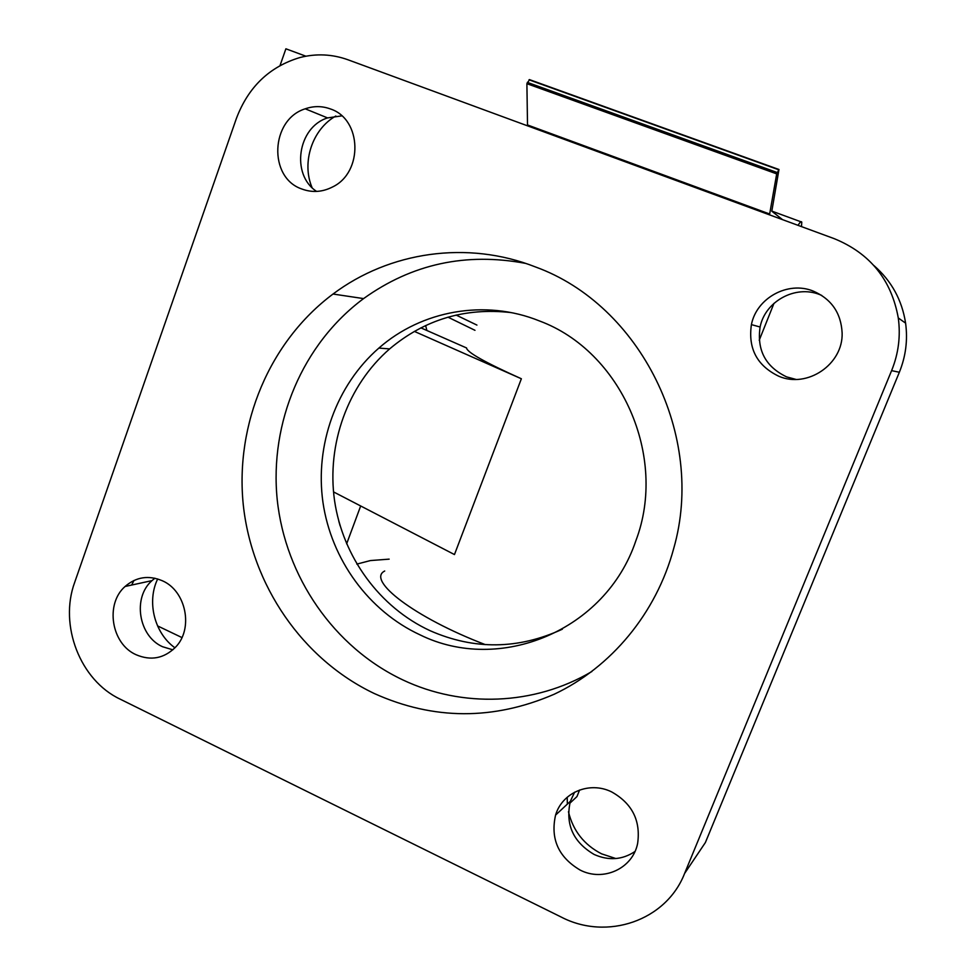 <?xml version="1.0" encoding="UTF-8"?>
<svg xmlns="http://www.w3.org/2000/svg" width="976" height="976" viewBox="0 0 976 976"><rect width="100%" height="100%" fill="white"/><g stroke="black" fill="none" stroke-linecap="round" stroke-linejoin="round"><path stroke-width="1.46" d="M356.838 564.104L370.404 560.566L389.168 559.138M312.039 187.563C301.364 162.419 312.271 129.271 335.829 116.01M174.948 647.808C154.415 633.229 146.546 601.704 157.685 578.951M131.626 585.051L133.993 580.452M615.856 858.551L601.594 853.841C584.124 844.838 573.071 830.808 568.459 811.764M567.349 804.126L567.202 797.258M535.604 266.997C467.297 240.023 389.375 251.698 333.023 294.032C269.388 341.612 235.07 424.121 243.256 504.616C251.747 585.075 302.279 659.227 374.308 693.533C433.576 720.178 493.502 720.422 554.075 694.29C611.11 667.425 656.275 613.343 673.708 548.488C706.038 435.821 640.219 304.963 535.604 266.997M525.722 263.41C465.979 252.174 411.933 263.898 363.584 298.595C302.475 343.955 269.4 422.803 277.233 499.724C285.334 576.609 333.877 647.393 402.978 679.979C462.002 707.929 534.14 705.721 591.895 671.5M420.119 634.888C368.586 611.049 331.267 559.492 322.946 502.323C314.858 445.105 336.171 385.3 378.859 348.09C421.669 310.466 484.999 298.876 539.472 320.958C620.992 351.067 668.035 456.426 635.827 540.838C605.669 630.886 499.59 674.05 420.119 634.888M511.082 312.588C465.149 307.379 424.67 319.481 389.644 348.896C347.602 385.447 326.582 444.251 334.536 500.493C342.722 556.698 379.469 607.365 430.209 630.752C474.226 650.028 518.28 649.516 562.359 629.203M574.62 792.183L570.338 801.333C565.177 824.354 573.119 842.056 594.14 854.464C608.695 860.905 622.31 859.917 634.961 851.511M580.134 870.067C558.443 857.196 550.257 838.872 555.576 815.094C562.176 792.463 589.504 780.922 611.586 791.878C632.143 803.419 640.817 820.596 637.633 843.41C632.777 868.616 603.229 882.06 580.134 870.067M821.743 295.411L819.755 294.606C795.33 284.675 765.062 301.377 760.109 327.009C756.742 350.116 765.574 366.744 786.595 376.882L795.928 379.396M778.799 376.248C757.059 365.756 747.933 348.542 751.41 324.618C756.522 298.083 787.815 280.759 813.093 291.031C831.406 298.973 841.092 312.967 842.129 332.975C843.215 364.402 807.201 388.643 778.799 376.248M154.891 578.207L152 580.622C132.358 597.568 138.531 636.242 162.577 646.734L172.85 649.821M135.981 654.676C111.288 643.818 104.932 603.924 125.087 586.478C136.176 576.901 148.584 574.986 162.309 580.744C186.111 590.846 193.724 628.69 175.607 647.112C164.078 658.519 150.865 661.045 135.981 654.676M341.783 115.876L327.558 117.913C297.668 127.112 290.689 174.728 316.614 191.418M301.816 188.99C268.058 177.669 270.45 119.462 305.232 108.812C313.686 105.872 322.056 105.908 330.327 108.922C361.986 119.035 363.414 172.447 332.487 187.002C322.336 192.162 312.113 192.821 301.816 188.99M873.91 265.557C891.454 280.844 902.019 300.035 905.594 323.141C907.875 340.014 905.789 356.386 899.347 372.259L891.6 370.636C898.506 353.617 900.726 336.061 898.286 317.969C891.369 279.685 869.994 253.248 834.163 238.632L347.846 59.731C332.194 54.131 316.248 53.387 300.01 57.511C269.522 66.624 248.319 86.925 236.399 118.438L74.701 582.306C58.865 625.189 80.093 680.296 120.146 699.145L561.224 917.062C606.852 940.901 666.193 920.868 684.579 873.496L891.6 370.636M684.579 873.496L705.392 842.532L899.347 372.259M579.585 790.011L576.962 796.575L569.764 803.309M769.515 214.854L776.689 173.874L778.97 169.495L771.809 211.206L782.532 219.637M798.026 225.346C800.039 222.101 801.284 221.015 801.772 222.101L801.491 226.615M527.528 125.831L526.894 83.68L529.443 79.849M414.361 331.389L521.367 378.761C485.157 362.499 466.894 352.226 466.565 347.956L420.9 327.863M476.935 325.093L456.121 315.065M447.972 317.163L474.983 330.315M333.524 491.904L454.462 554.563L521.367 378.761M305.903 56.205L285.895 48.8L280.027 65.551M181.939 637.56L157.551 625.897M346.626 543.864L360.681 505.971M340.124 525.832L338.843 521.33M384.715 571.009C366.134 580.134 414.471 617.564 485.304 644.624M425.646 325.545L426.866 330.486M759.23 340.246L773.968 303.353M527.479 124.952L769.649 214M526.894 83.68L776.689 173.874M527.308 82.374L777.189 172.52M529.016 79.812L778.702 169.763M363.584 298.595L333.023 294.032M389.644 348.896L378.859 348.09M555.576 815.094L570.338 801.333M751.41 324.618L760.109 327.009M125.087 586.478L152 580.622M305.232 108.812L327.558 117.913M898.286 317.969L905.594 323.141M771.784 211.084L800.906 221.784M529.395 79.593L778.909 169.482"/></g></svg>
